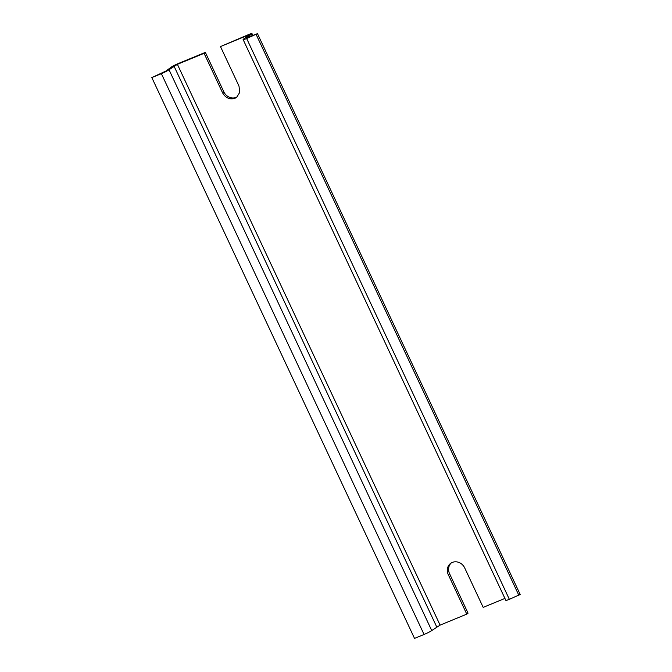<?xml version="1.0" encoding="UTF-8"?>
<svg xmlns="http://www.w3.org/2000/svg" width="672" height="672" viewBox="0 0 672 672"><rect width="100%" height="100%" fill="white"/><g stroke="black" fill="none" stroke-linecap="round" stroke-linejoin="round"><path stroke-width="1.01" d="M504.916 598.424L483.185 607.379L464.688 567.899A9.836 8.82 -126.6 0 0 452.332 562.414A9.836 8.82 -126.6 0 0 450.618 563.38A9.836 8.82 -126.6 0 0 448.283 574.652L466.78 614.132L440.093 625.128L431.726 630.554A6.434 0.63 -25.1 0 1 424.066 634.469L414.523 638.4L151.822 77.591L161.372 73.66A6.434 0.63 -25.1 0 0 169.025 69.754L177.391 64.327L204.078 53.332L222.575 92.812C225.582 97.994 229.698 99.826 234.931 98.297L236.645 97.322L239.778 92.324L238.98 86.05L220.483 46.57L247.17 35.574L248.539 35.347L243.583 39.035A6.434 0.63 -25.1 0 0 243.121 39.556A6.434 0.63 -25.1 0 0 246.658 38.522L257.477 33.65L246.565 37.808L251.521 34.121A6.434 0.63 -25.1 0 0 251.983 33.6A6.434 0.63 -25.1 0 0 248.447 34.633L220.483 46.57M451.282 562.943A9.836 8.82 -126.6 0 0 449.56 573.712L468.056 613.192L466.78 614.132M151.822 77.591L166.043 70.98L171.007 67.292A6.434 0.63 154.9 0 1 178.66 63.378L205.355 52.382L223.843 91.862A9.836 8.82 -126.6 0 0 236.2 97.348A9.836 8.82 -126.6 0 0 237.258 96.818M243.121 39.556L505.823 600.356A6.434 0.63 -25.1 0 0 509.359 599.332L520.178 594.451L257.477 33.65M205.355 52.382L204.078 53.332M256.2 34.591L518.902 595.4M449.56 573.712L448.283 574.652M177.391 64.327L440.093 625.128M247.17 35.574L247.447 36.162M223.843 91.862L222.575 92.812M251.521 34.121L252.302 35.776M173.989 66.066L436.691 626.867M246.658 38.522L509.359 599.332M169.025 69.754L431.726 630.554M161.372 73.66L424.066 634.469M251.983 33.6L252.89 35.532"/></g></svg>
